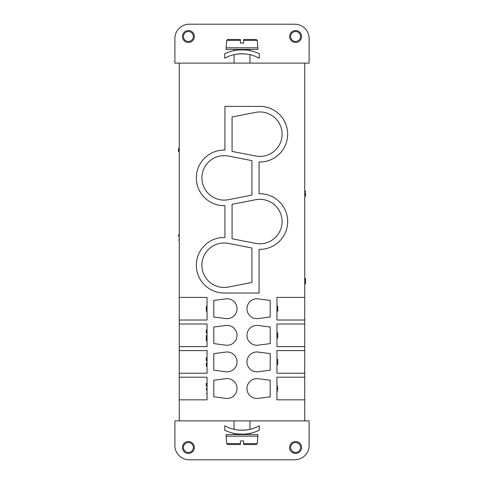 <?xml version="1.0" encoding="UTF-8"?>
<svg xmlns="http://www.w3.org/2000/svg" width="484" height="484" viewBox="0 0 484 484"><rect width="100%" height="100%" fill="white"/><g stroke="black" fill="none" stroke-linecap="round" stroke-linejoin="round"><path stroke-width="0.73" d="M179.262 63.114L309.107 63.114L309.107 38.496A14.296 14.296 0 0 0 294.81 24.2L189.19 24.2A14.296 14.296 0 0 0 174.893 38.496L174.893 63.114L179.262 63.114L179.262 420.886L174.893 420.886L174.893 445.504A14.296 14.296 0 0 0 189.19 459.8L294.81 459.8A14.296 14.296 0 0 0 309.107 445.504L309.107 420.886L179.262 420.886M213.807 370.212L213.807 353.629L225.834 352.074A9.928 9.928 0 0 1 237.039 361.917A9.928 9.928 0 0 1 225.834 371.766L213.807 370.212M270.193 396.813L270.193 380.23L258.166 378.676A9.928 9.928 0 0 0 246.961 388.525A9.928 9.928 0 0 0 258.166 398.368L270.193 396.813M270.193 343.604L270.193 327.027L258.166 325.472A9.928 9.928 0 0 0 246.961 335.315A9.928 9.928 0 0 0 258.166 345.159L270.193 343.604M270.193 317.002L270.193 300.419L258.166 298.864A9.928 9.928 0 0 0 246.961 308.707A9.928 9.928 0 0 0 258.166 318.557L270.193 317.002M232.072 116.965L232.072 151.419L255.606 156.017A22.234 22.234 0 0 0 282.105 134.189A22.234 22.234 0 0 0 255.606 112.367L232.072 116.965M232.072 204.327L232.072 238.775L255.606 243.373A22.234 22.234 0 0 0 282.105 221.551A22.234 22.234 0 0 0 255.606 199.729L232.072 204.327M179.262 297.394L207.055 297.394L207.055 320.027L179.262 320.027M179.262 323.996L207.055 323.996L207.055 346.629L179.262 346.629M304.738 63.114L304.738 297.394L276.945 297.394L276.945 320.027L304.738 320.027L304.738 323.996L276.945 323.996L276.945 346.629L304.738 346.629L304.738 350.604L276.945 350.604L276.945 373.237L304.738 373.237L304.738 377.205L276.945 377.205L276.945 399.838L304.738 399.838L304.738 420.886M179.262 373.237L207.055 373.237L207.055 350.604L179.262 350.604M179.262 399.838L207.055 399.838L207.055 377.205L179.262 377.205M258.166 352.074A9.928 9.928 0 0 0 246.961 361.917A9.928 9.928 0 0 0 258.166 371.766L270.193 370.212L270.193 353.629L258.166 352.074M225.834 378.676A9.928 9.928 0 0 1 237.039 388.525A9.928 9.928 0 0 1 225.834 398.368L213.807 396.813L213.807 380.23L225.834 378.676M225.834 325.472A9.928 9.928 0 0 1 237.039 335.315A9.928 9.928 0 0 1 225.834 345.159L213.807 343.604L213.807 327.027L225.834 325.472M225.834 298.864A9.928 9.928 0 0 1 237.039 308.707A9.928 9.928 0 0 1 225.834 318.557L213.807 317.002L213.807 300.419L225.834 298.864M228.394 287.054L251.928 282.456L251.928 248.002L228.394 243.404A22.234 22.234 0 0 0 201.895 265.232A22.234 22.234 0 0 0 228.394 287.054M260.664 249.333L259.073 249.345L259.073 293.026L223.336 293.014A27.794 27.794 0 0 1 196.335 265.232A27.794 27.794 0 0 1 223.336 237.444L224.927 237.432L224.927 205.67L223.336 205.658A27.794 27.794 0 0 1 196.335 177.87A27.794 27.794 0 0 1 223.336 150.088L224.927 150.076L224.927 106.395L260.664 106.407A27.794 27.794 0 0 1 287.665 134.189A27.794 27.794 0 0 1 260.664 161.977L259.073 161.989L259.073 193.757L260.664 193.763A27.794 27.794 0 0 1 287.665 221.551A27.794 27.794 0 0 1 260.664 249.333M228.394 199.692L251.928 195.1L251.928 160.646L228.394 156.048A22.234 22.234 0 0 0 201.895 177.87A22.234 22.234 0 0 0 228.394 199.692M304.738 320.027L304.738 297.394M304.738 346.629L304.738 323.996M304.738 373.237L304.738 350.604M304.738 399.838L304.738 377.205M276.945 337.935L277.737 337.935L277.737 332.835L276.945 332.835M277.737 332.835L276.945 332.689M277.737 389.626L277.737 387.4M276.945 386.232L277.737 386.232L276.945 385.905M276.945 391.139L277.737 391.139L276.945 390.818M276.945 359.352L277.737 359.352L277.737 364.488L276.945 364.488M276.945 311.17L277.737 311.17L276.945 311.345M277.737 311.17L277.737 310.401L276.945 310.401M277.737 310.401L277.737 306.451L276.945 306.451M277.737 306.451L277.737 306.076L276.945 306.076M304.738 196.256L305.531 196.256L304.738 196.353M305.531 196.256L305.531 192.638M304.738 191.543L305.531 191.543L305.531 191.156L304.738 191.156M304.738 280.236L305.531 280.236L305.531 283.86L304.738 283.86M305.531 280.236L305.531 279.437L304.738 279.437M305.531 279.437L305.531 278.367L304.738 278.367M178.469 240.052L179.262 240.064L178.469 240.052M179.262 234.994L178.469 234.994L179.262 234.928M178.469 234.994L178.469 236.168M179.262 148.612L178.469 148.612L178.469 151.54L179.262 151.54M178.469 150.911L179.262 150.911M207.055 330.015L206.263 330.015L206.263 332.938L207.055 332.938M206.263 332.308L207.055 332.308M207.055 357.785L206.263 357.785L206.263 360.707L207.055 360.707M206.263 360.078L207.055 360.078M207.055 383.249L206.263 383.249L206.263 386.178L207.055 386.178M206.263 385.548L207.055 385.548M206.263 393.788L207.055 393.794L206.263 393.788M207.055 388.731L206.263 388.731L207.055 388.658M206.263 388.731L206.263 389.904M207.055 363.127L206.263 363.127L206.263 366.055L207.055 366.055M206.263 365.426L207.055 365.426M206.263 336.223L206.263 340.615L207.055 340.615M206.263 310.347L206.263 306.953M193.358 447.488A4.961 4.961 0 0 0 185.91 443.193A4.961 4.961 0 0 0 185.91 451.79A4.961 4.961 0 0 0 193.358 447.488M185.414 442.334A5.959 5.959 0 0 1 194.35 447.488A5.959 5.959 0 0 1 185.414 452.649A5.959 5.959 0 0 1 185.414 442.334M292.626 442.334A5.959 5.959 0 0 1 301.562 447.488A5.959 5.959 0 0 1 292.626 452.649A5.959 5.959 0 0 1 292.626 442.334M300.57 447.488A4.961 4.961 0 0 0 293.123 443.193A4.961 4.961 0 0 0 293.123 451.79A4.961 4.961 0 0 0 300.57 447.488M290.642 36.512A4.961 4.961 0 0 0 298.09 40.807A4.961 4.961 0 0 0 298.09 32.21A4.961 4.961 0 0 0 290.642 36.512M298.586 31.351A5.959 5.959 0 0 1 298.586 41.666A5.959 5.959 0 0 1 289.65 36.512A5.959 5.959 0 0 1 298.586 31.351M240.409 440.936L240.409 444.512L227.758 444.512L240.409 444.512L240.409 440.936L240.409 444.512L240.409 440.936L243.591 440.936L243.591 444.512L243.591 440.936L243.591 444.512L256.242 444.512L243.591 444.512L243.591 440.936M227.758 444.512L226.766 443.604L226.119 436.175L257.881 436.175L257.234 443.604L256.242 444.512M257.881 436.175L257.881 434.584L226.119 434.584L226.119 436.175M241.498 434.184L240.185 434.148M238.866 434.063L237.686 433.954M236.585 433.815L235.387 433.634M234.528 433.476L234.177 433.41M234.056 434.584L234.056 433.386C234.807 433.773 238.001 434.027 243.652 434.154M259.273 430.234A39.706 39.706 0 0 1 224.727 430.234L224.727 425.769A35.737 35.737 0 0 0 259.273 425.769L259.273 430.234M240.887 430.197L242.52 430.216M243.827 430.173L245.152 430.076M246.32 429.955L247.427 429.804M248.752 429.574L247.735 429.756C242.387 430.385 238.007 430.282 234.583 429.441M238.945 430.088L240.179 430.173M243.591 43.064L243.591 39.488L256.242 39.488L243.591 39.488L243.591 43.064L243.591 39.488L243.591 43.064L240.409 43.064L240.409 39.488L240.409 43.064L240.409 39.488L227.758 39.488L240.409 39.488L240.409 43.064M256.242 39.488L257.234 40.396L257.881 47.825L226.119 47.825L226.766 40.396L227.758 39.488M226.119 47.825L226.119 49.416L257.881 49.416L257.881 47.825M242.502 49.816L243.815 49.852M245.134 49.937L246.314 50.046M247.415 50.185L248.613 50.366M249.472 50.524L249.823 50.59M249.944 49.416L249.944 50.614C248.546 50.027 244.541 49.828 237.922 50.021M224.727 53.766A39.706 39.706 0 0 1 259.273 53.766L259.273 58.231A35.737 35.737 0 0 0 224.727 58.231L224.727 53.766M243.113 53.803L241.48 53.785M240.173 53.827L238.848 53.924M237.68 54.045L236.573 54.196M235.248 54.426L236.265 54.244C241.613 53.615 245.993 53.718 249.417 54.559M245.055 53.912L243.821 53.827M191.374 41.666A5.959 5.959 0 0 1 182.438 36.512A5.959 5.959 0 0 1 191.374 31.351A5.959 5.959 0 0 1 191.374 41.666M183.43 36.512A4.961 4.961 0 0 0 190.877 40.807A4.961 4.961 0 0 0 190.877 32.21A4.961 4.961 0 0 0 183.43 36.512M277.737 333.549L276.945 333.549M206.263 339.145L207.055 339.145M240.409 443.604L226.766 443.604L240.409 443.604M243.591 443.604L257.234 443.604L243.591 443.604M243.591 40.396L257.234 40.396L243.591 40.396M240.409 40.396L226.766 40.396L240.409 40.396M207.055 335.436L206.263 335.436M207.055 306.1L206.263 306.1M207.055 311.321L206.263 311.321M249.944 434.584L249.944 433.386M249.944 429.326L249.944 420.886M234.056 429.326L234.056 420.886M234.056 49.416L234.056 50.614M234.056 54.674L234.056 63.114M249.944 54.674L249.944 63.114"/></g></svg>
